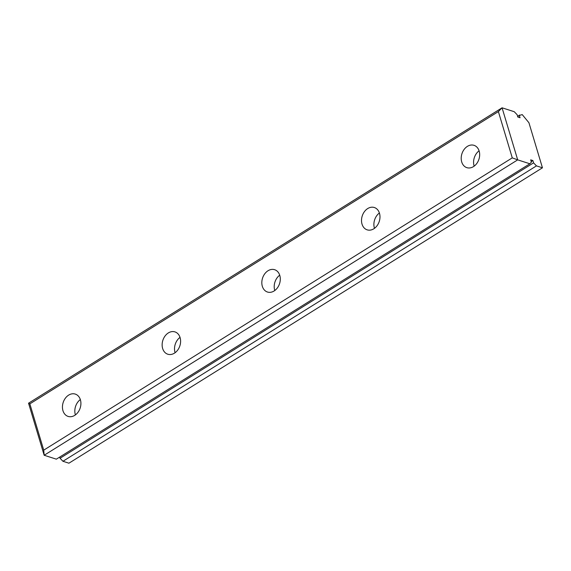 <?xml version="1.0" encoding="UTF-8"?>
<svg xmlns="http://www.w3.org/2000/svg" width="571" height="571" viewBox="0 0 571 571"><rect width="100%" height="100%" fill="white"/><g stroke="black" fill="none" stroke-linecap="round" stroke-linejoin="round"><path stroke-width="0.86" d="M542.45 167.803L68.927 463.195L62.946 461.275L60.048 458.256L533.571 162.863L536.469 165.883L542.45 167.803L528.924 122.722L522.229 114.6L519.339 115.435L520.038 117.747L517.833 117.041L517.14 114.728L514.243 111.709L502.073 107.805L498.383 111.588L29.849 403.868L28.55 403.197L502.073 107.805L517.69 159.866L512.273 157.867L498.383 111.588M59.691 457.071L60.048 458.256M531.201 161.6L532.879 160.551L530.68 159.844L531.373 162.164L529.867 163.77L56.343 459.163L44.167 455.258L28.55 403.197M62.946 461.275L536.469 165.883M517.626 116.334L519.717 115.028M517.669 116.477L519.339 115.435M532.879 160.551L533.571 162.863M529.867 163.77L517.69 159.866L44.167 455.258L43.731 450.148L29.849 403.868M43.731 450.148L512.273 157.867M467.399 146.369A11.727 8.943 107.8 0 1 474.016 145.327A11.727 8.943 107.8 0 1 478.948 159.223A11.727 8.943 107.8 0 1 466.857 167.66A11.727 8.943 107.8 0 1 461.204 157.946A11.727 8.943 107.8 0 1 467.399 146.369M367.71 208.558A11.727 8.943 107.8 0 1 374.326 207.516A11.727 8.943 107.8 0 1 379.265 221.412A11.727 8.943 107.8 0 1 367.167 229.849A11.727 8.943 107.8 0 1 361.514 220.135A11.727 8.943 107.8 0 1 367.71 208.558M268.02 270.747A11.727 8.943 107.8 0 1 274.637 269.705A11.727 8.943 107.8 0 1 279.576 283.601A11.727 8.943 107.8 0 1 267.478 292.031A11.727 8.943 107.8 0 1 261.825 282.324A11.727 8.943 107.8 0 1 268.02 270.747M168.331 332.936A11.727 8.943 107.8 0 1 174.947 331.894A11.727 8.943 107.8 0 1 179.886 345.79A11.727 8.943 107.8 0 1 167.788 354.22A11.727 8.943 107.8 0 1 162.135 344.513A11.727 8.943 107.8 0 1 168.331 332.936M68.641 395.125A11.727 8.943 107.8 0 1 75.258 394.083A11.727 8.943 107.8 0 1 80.197 407.972A11.727 8.943 107.8 0 1 68.099 416.409A11.727 8.943 107.8 0 1 62.446 406.695A11.727 8.943 107.8 0 1 68.641 395.125M474.166 166.147A11.727 8.943 107.8 0 1 479.083 150.808M374.476 228.336A11.727 8.943 107.8 0 1 379.394 212.997M274.787 290.518A11.727 8.943 107.8 0 1 279.704 275.186M175.097 352.707A11.727 8.943 107.8 0 1 180.015 337.375M75.408 414.896A11.727 8.943 107.8 0 1 80.325 399.564"/></g></svg>
